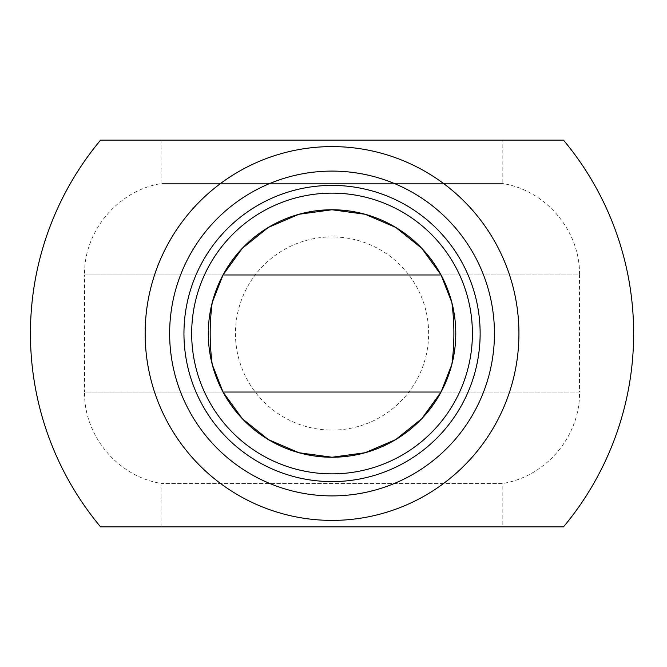 <?xml version="1.0" encoding="UTF-8"?>
<svg xmlns="http://www.w3.org/2000/svg" width="667" height="667" viewBox="0 0 667 667"><rect width="100%" height="100%" fill="white"/><g stroke="black" fill="none" stroke-linecap="round" stroke-linejoin="round"><path stroke-width="0.5" stroke-dasharray="3.33 2.5" d="M332.041 236.91A96.59 96.59 0 0 0 238.036 355.703A96.59 96.59 0 0 0 375.263 419.885A96.59 96.59 0 0 0 332.041 236.91M563.532 526.838A301.609 301.609 0 0 0 563.532 140.162L100.55 140.162A301.609 301.609 0 0 0 100.55 526.838L563.532 526.838M451.851 364.432A123.737 123.737 0 0 0 451.851 302.568M212.231 302.568A123.737 123.737 0 0 0 212.231 364.432M502.176 526.838L161.906 526.838L502.176 526.838L502.176 483.533L161.906 483.533L502.176 483.533C545.698 477.047 580.382 436.018 579.515 392.029L441.062 392.029L579.515 392.029L579.515 274.971L441.062 274.971L579.515 274.971C580.382 230.982 545.698 189.953 502.176 183.467L161.906 183.467L502.176 183.467L502.176 140.162L161.906 140.162L502.176 140.162M472.403 333.5A140.362 140.362 0 0 0 261.864 211.939A140.362 140.362 0 0 0 261.864 455.061A140.362 140.362 0 0 0 472.403 333.5M494.447 333.5A162.406 162.406 0 0 1 250.842 474.145A162.406 162.406 0 0 1 250.842 192.855A162.406 162.406 0 0 1 494.447 333.5M161.906 526.838L161.906 483.533C118.384 477.055 83.7 436.018 84.567 392.029L223.02 392.029L84.567 392.029L84.567 274.971L223.02 274.971L84.567 274.971C83.709 230.982 118.384 189.953 161.906 183.467L161.906 140.162"/><path stroke-width="1" d="M451.851 364.432C454.577 343.813 454.577 323.187 451.851 302.568L441.062 274.971L421.711 248.232L395.706 227.397L365.107 214.265L332.016 209.763L298.916 214.282L268.367 227.405L242.321 248.291L223.02 274.971L212.231 302.568C209.505 323.187 209.505 343.813 212.231 364.432L223.02 392.029L242.371 418.768L268.384 439.603L298.974 452.735L332.066 457.237L365.166 452.718L395.714 439.595L421.761 418.709L441.062 392.029L451.851 364.432A123.737 123.737 0 0 1 208.304 333.5A123.737 123.737 0 0 1 332.041 209.763A123.737 123.737 0 0 1 451.851 364.432M472.403 333.5A140.362 140.362 0 0 1 261.864 455.061A140.362 140.362 0 0 1 261.864 211.939A140.362 140.362 0 0 1 472.403 333.5M480.14 333.5A148.099 148.099 0 0 0 257.996 205.244A148.099 148.099 0 0 0 257.996 461.756A148.099 148.099 0 0 0 480.14 333.5M494.447 333.5A162.406 162.406 0 0 1 250.842 474.145A162.406 162.406 0 0 1 250.842 192.855A162.406 162.406 0 0 1 494.447 333.5M563.532 140.162L100.55 140.162A301.609 301.609 0 0 0 100.55 526.838L563.532 526.838A301.609 301.609 0 0 0 563.532 140.162M441.062 392.029L223.02 392.029M223.02 274.971L441.062 274.971M518.934 333.5A186.893 186.893 0 0 0 238.594 171.644A186.893 186.893 0 0 0 238.594 495.356A186.893 186.893 0 0 0 518.934 333.5"/></g></svg>
